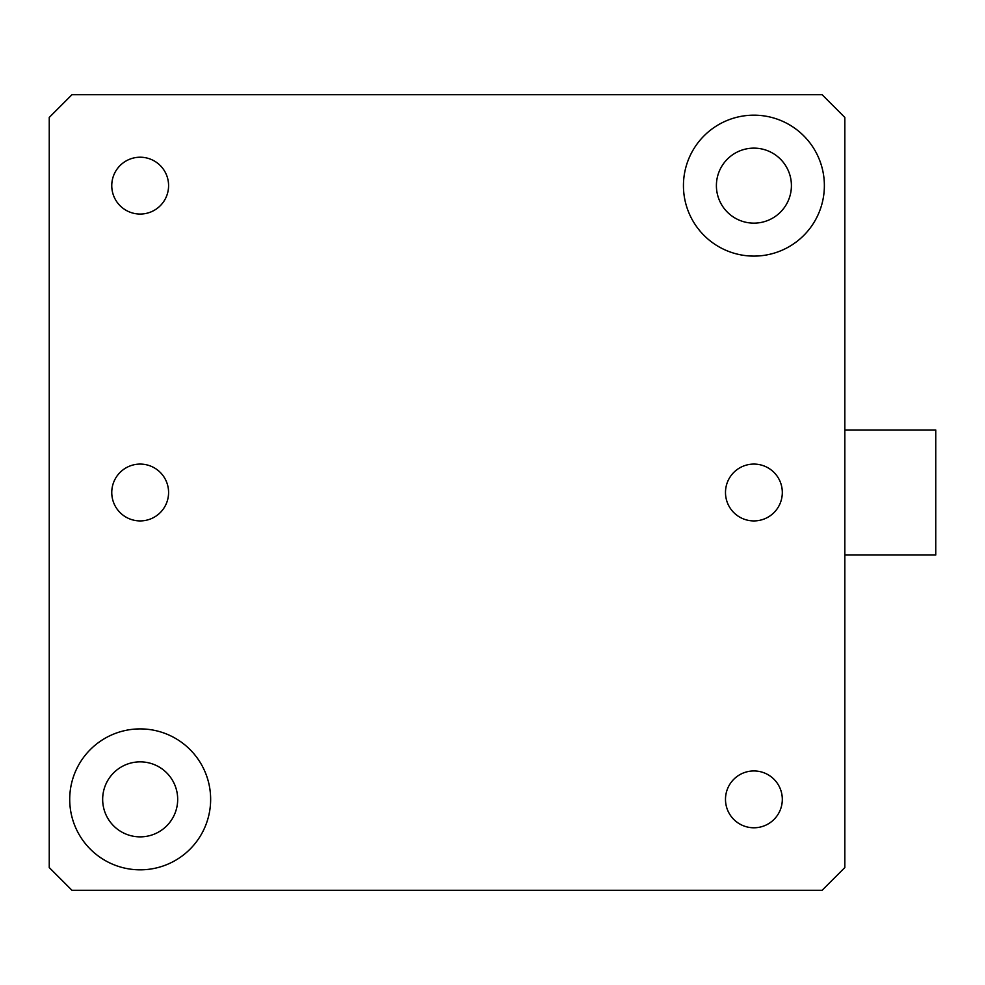 <?xml version="1.0" encoding="UTF-8"?>
<svg xmlns="http://www.w3.org/2000/svg" width="985" height="985" viewBox="0 0 985 985"><rect width="100%" height="100%" fill="white"/><g stroke="black" fill="none" stroke-linecap="round" stroke-linejoin="round"><path stroke-width="1.48" d="M844.822 429.989L935.75 429.989L935.75 555.011L844.822 555.011M177.682 799.364A37.504 37.504 0 0 1 140.178 836.868A37.504 37.504 0 0 1 102.662 799.364A37.504 37.504 0 0 1 140.178 761.861A37.504 37.504 0 0 1 177.682 799.364M791.411 185.636A37.504 37.504 0 0 1 753.907 223.139A37.504 37.504 0 0 1 716.403 185.636A37.504 37.504 0 0 1 753.907 148.132A37.504 37.504 0 0 1 791.411 185.636M111.761 185.636A28.417 28.417 0 0 0 140.178 214.053A28.417 28.417 0 0 0 168.583 185.636A28.417 28.417 0 0 0 140.178 157.218A28.417 28.417 0 0 0 111.761 185.636M111.761 492.5A28.417 28.417 0 0 0 140.178 520.917A28.417 28.417 0 0 0 168.583 492.5A28.417 28.417 0 0 0 140.178 464.083A28.417 28.417 0 0 0 111.761 492.5M725.489 492.5A28.417 28.417 0 0 0 753.907 520.917A28.417 28.417 0 0 0 782.312 492.5A28.417 28.417 0 0 0 753.907 464.083A28.417 28.417 0 0 0 725.489 492.5M725.489 799.364A28.417 28.417 0 0 0 753.907 827.782A28.417 28.417 0 0 0 782.312 799.364A28.417 28.417 0 0 0 753.907 770.947A28.417 28.417 0 0 0 725.489 799.364M683.442 185.636A70.464 70.464 0 0 0 753.907 256.1A70.464 70.464 0 0 0 824.371 185.636A70.464 70.464 0 0 0 753.907 115.171A70.464 70.464 0 0 0 683.442 185.636M69.713 799.364A70.464 70.464 0 0 0 140.178 869.829A70.464 70.464 0 0 0 210.642 799.364A70.464 70.464 0 0 0 140.178 728.9A70.464 70.464 0 0 0 69.713 799.364M844.822 867.563L844.822 117.437L822.093 94.708L71.979 94.708L49.25 117.437L49.25 867.563L71.979 890.292L822.093 890.292L844.822 867.563"/></g></svg>
